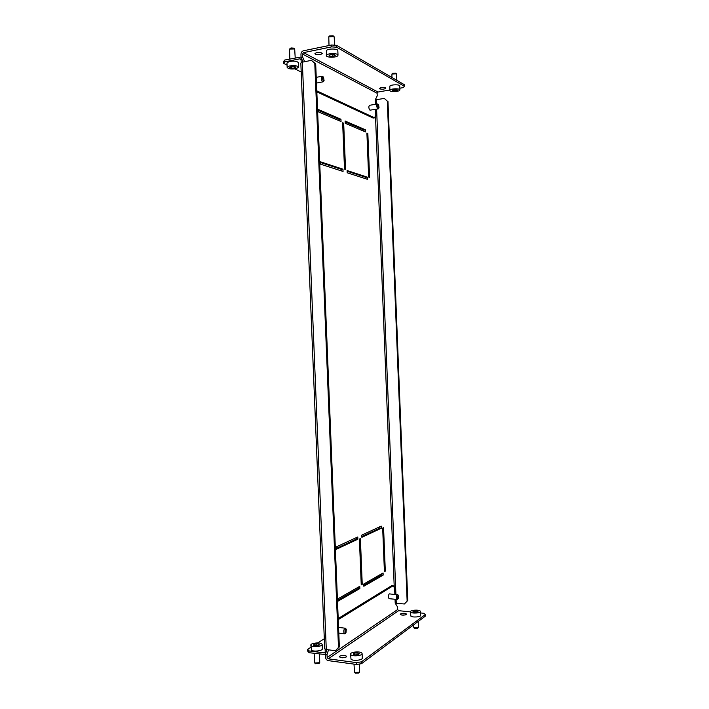 <?xml version="1.0" encoding="UTF-8"?>
<svg xmlns="http://www.w3.org/2000/svg" width="709" height="709" viewBox="0 0 709 709"><rect width="100%" height="100%" fill="white"/><g stroke="black" fill="none" stroke-linecap="round" stroke-linejoin="round"><path stroke-width="1.06" d="M318.492 111.907L341.047 121.523L340.958 119.254L318.394 109.523L318.492 111.907M344.503 169.123L345.54 169.46L343.679 123.198L342.642 122.754L344.503 169.123M345.212 123.295L365.463 131.927L365.383 129.774L345.123 121.044L345.212 123.295M336.137 546.976L357.779 536.961L357.868 539.203L336.234 549.324L336.137 546.976M361.776 535.109L381.212 526.113L381.3 528.249L361.865 537.333L361.776 535.109M302.778 62.082L302.743 61.32M326.752 650.25L326.725 649.595M384.411 571.658L382.674 528.143L383.578 527.718L385.306 571.153L384.411 571.658M363.832 586.263L363.744 584.039L383.082 572.961L383.17 575.096L363.832 586.263M361.244 584.898L359.392 539.062L360.394 538.592L362.237 584.331L361.244 584.898M338.335 600.993L338.237 598.653L359.764 586.316L359.853 588.559L338.335 600.993M368.653 177.055L369.593 177.365L367.838 133.469L366.899 133.07L368.653 177.055M320.61 164.196L343.059 171.445L342.961 169.176L320.512 161.82L320.61 164.196M347.197 172.783L367.359 179.288L367.271 177.135L347.109 170.532L347.197 172.783M358.293 587.158L358.346 588.417L338.29 599.965M381.672 573.776L381.717 574.972L363.788 585.288M310.914 647.273L307.635 649.355L308.982 650.906L324.217 652.909L325.227 651.846L325.121 649.222M301.201 62.552L301.086 59.804L299.987 58.794L284.823 61.851L283.6 63.393L287.056 65.086M379.794 526.769L379.847 528.161L361.829 536.553M356.299 537.644L356.361 539.106L336.199 548.5M363.983 131.298L363.939 130.004L345.159 121.948M341.525 170.949L341.463 169.38L320.539 162.556M339.505 120.867L339.451 119.493L318.43 110.471M365.888 178.81L365.826 177.321L347.135 171.232M357.868 539.203L356.361 539.106M381.3 528.249L379.847 528.161M395.241 603.235L404.378 603.988L407.134 601.152L387.318 101.121L384.322 98.436L375.247 99.854M384.322 98.436L387.318 101.121M407.134 601.152L404.378 603.988M407.764 600.727L387.974 101.458M300.829 63.03L302.353 62.162L311.411 60.354L315.691 63.89L339.354 646.909L335.401 650.72L326.291 649.541L324.713 648.744L300.829 63.03M315.691 63.89L314.787 63.42L338.494 647.485L339.354 646.909M314.787 63.42L311.411 60.354M335.401 650.72L338.494 647.485M308.982 650.906L309.053 652.697L325.44 654.567M309.053 652.697L307.715 651.137L307.635 649.355M324.305 638.729L317.738 642.921M301.068 57.03L284.752 60.026L284.823 61.851M283.6 63.393L283.529 61.586L284.752 60.026M294.847 68.897L301.192 71.999M385.306 571.153L384.384 571.073M383.17 575.096L381.717 574.972M362.237 584.331L361.218 584.243M359.853 588.559L358.346 588.417M367.838 133.469L366.925 133.611M365.383 129.774L363.939 130.004M343.679 123.198L342.66 123.366M342.961 169.176L341.463 169.38M340.958 119.254L339.451 119.493M367.271 177.135L365.826 177.321M314.149 653.37L314.707 662.995L319.732 662.711L318.935 663.535L315.549 663.704M310.826 645.146L311.508 650.25C313.679 651.943 322.666 650.791 322.338 648.868L322.338 648.832M321.62 643.728C319.404 642.079 310.524 643.214 310.826 645.11L311.331 645.846C313.502 647.512 322.489 646.369 322.161 644.472L321.62 643.728M319.732 662.711L319.564 654.088M319.023 645.225L319.298 644.206L316.772 643.763L313.963 644.339L313.67 645.358L316.205 645.81L319.023 645.225M314.007 645.42L313.963 644.339M316.852 645.677L316.772 643.763M289.556 49.072L290.991 47.946L293.801 48.15L294.687 48.948L289.556 49.072L289.821 58.998M295.201 57.908L294.687 48.948M298.409 62.738L298.409 62.711C297.106 61.142 294.022 60.752 289.157 61.532L286.968 62.995L287.154 67.426C288.466 68.995 291.532 69.385 296.371 68.613L298.595 67.169C297.293 65.627 294.208 65.246 289.343 66.017L287.154 67.452M291.7 68.215L294.793 68.029L295.972 67.133L294.058 66.424L290.947 66.611L289.777 67.515L291.7 68.215L291.638 66.566M294.74 66.673L294.793 68.029M389.436 598.6L389.135 598.688C388.071 597.368 388.115 595.764 389.241 593.858L397.935 594.86M400.55 613.914C403.235 613.028 405.256 613.099 406.611 614.136L406.346 614.526C403.66 615.421 401.64 615.341 400.275 614.304L400.55 613.914M401.737 615.058L405.211 614.96M346.231 656.986L346.639 656.392C345.203 655.089 342.926 655.001 339.806 656.135L339.389 656.738C340.834 658.049 343.112 658.129 346.231 656.986M345.531 657.34L340.568 657.589M361.448 661.843L361.519 663.677L356.556 664.457L328.338 660.637C326.716 660.23 325.786 659.104 325.546 657.252L325.422 654.23L327.026 654.442L327.15 657.465L328.267 658.821L356.485 662.614L361.448 661.843L425.409 614.473L423.681 613.267L420.552 612.948M394.851 594.284L394.603 588.08L393.185 585.758L391.749 585.625L338.193 618.514M325.422 654.23L326.955 649.621M393.185 585.758L338.246 619.631M328.551 649.834L327.026 654.442M328.267 658.821L398.635 610.671L397.652 609.536L397.545 606.948L395.205 603.182L395.046 599.265M361.519 663.677L425.471 616.05L425.409 614.473M398.635 610.671L410.405 611.894M356.556 664.457L356.485 662.614M397.634 598.502L398.201 598.582L398.44 595.613C397.519 595.578 397.253 596.535 397.634 598.502M397.572 599.247L396.694 599.14C396.092 596.934 396.358 595.4 397.51 594.532M345.23 632.738L345.974 632.765L346.284 629.45C345.115 629.415 344.769 630.514 345.23 632.738M345.31 633.474L344.166 633.474C343.413 630.957 343.785 629.202 345.274 628.209L345.903 628.786M315.381 54.23L314.911 53.698C316.258 52.369 318.545 52.111 321.771 52.936L322.232 53.459C320.885 54.788 318.607 55.045 315.381 54.23M369.77 105.357L369.486 105.313C368.503 106.74 368.662 108.362 369.956 110.17L378.181 108.894C376.966 108.131 376.585 106.625 377.011 104.356L377.915 104.161M385.466 87.845C382.7 87.225 380.671 87.455 379.386 88.528L379.687 88.864C382.452 89.485 384.473 89.254 385.758 88.191L385.466 87.845M375.345 104.32L375.176 99.987L377.223 95.883L377.117 93.251L378.021 92.037L389.737 89.99M316.826 91.869L373.12 118.048L374.547 117.818L375.788 115.292L375.548 109.328M399.849 88.217L402.969 87.668L404.609 86.418L336.686 47.211L331.635 46.874L331.564 45.004L303.487 50.782C301.892 51.296 301.05 52.501 300.962 54.398L301.086 57.464L303.053 62.02M316.781 90.841L374.547 117.818M378.021 92.037L303.567 52.626L302.557 54.07L302.681 57.145L304.64 61.71M320.778 52.59L316.294 52.732M381.194 87.624L383.888 87.491M404.609 86.418L404.547 84.814L336.607 45.341L336.686 47.211M331.564 45.004L336.607 45.341M303.567 52.626L331.635 46.874M301.086 57.464L302.681 57.145M322.737 77.29C322.453 79.603 322.896 80.666 324.066 80.471L323.508 77.192L322.737 77.29M323.703 81.216L323.118 81.819C321.558 80.959 321.053 79.231 321.611 76.643L322.799 76.528M378.003 104.923C377.782 106.926 378.119 107.865 379.04 107.741L378.588 104.781L378.003 104.923M417.628 628.307L414.57 628.36M413.577 624.913L413.843 627.713L418.345 627.58L418.23 621.447M410.396 611.716L410.741 612.248C412.47 613.71 420.791 613.055 420.499 611.486L420.127 610.936C418.345 609.492 410.13 610.139 410.396 611.716L410.901 616.165C412.629 617.645 420.942 616.99 420.65 615.394L420.65 615.377M417.619 612.044L418.009 611.229L415.837 610.777L413.276 611.131L412.877 611.947L417.619 612.044M413.312 612.035L413.276 611.131M415.899 612.284L415.837 610.777M354.004 664.111L354.518 672.451L359.623 672.229L359.481 664.005M350.547 654.15L351.008 659.184C352.657 661.24 362.645 660.283 362.29 658.112L362.29 658.076M361.812 653.024C360.092 651.03 350.228 651.979 350.547 654.115L350.822 654.691C352.47 656.72 362.459 655.763 362.113 653.627L361.812 653.024M359.623 672.229L358.798 673.054L355.36 673.16M358.692 654.478L359.33 653.406L356.981 652.785L353.977 653.237L353.321 654.318L355.679 654.939L358.692 654.478M354.03 654.504L353.977 653.237M357.061 654.726L356.981 652.785M392.6 73.328L395.693 73.116L396.491 73.816L391.944 74.02L391.917 77.476M396.863 80.347L396.491 73.816M399.761 85.949L399.761 85.922C399.929 84.415 391.528 84.451 389.915 85.966L389.755 90.442M399.584 90.433L399.92 89.892C400.089 88.403 391.687 88.448 390.065 89.946L389.755 90.468C389.604 91.948 397.909 91.913 399.584 90.433M395.294 90.912L397.439 90.318L396.987 89.591L392.228 90.052L392.697 90.779L395.294 90.912L395.241 89.502M392.662 89.937L392.697 90.779M328.808 36.779L329.65 35.929L333.124 35.796L334.019 36.584L328.781 36.815L329.011 45.527M334.081 37.178L334.019 36.584M338.007 55.187L337.83 50.631C338.007 48.575 327.895 48.46 326.397 50.507L326.344 55.603C326.202 57.651 336.181 57.766 337.759 55.772L338.007 55.187C338.193 53.166 328.081 53.06 326.583 55.072L326.344 55.63M332.92 56.374L335.233 55.612L334.506 54.655L331.44 54.469L329.118 55.231L329.871 56.179L332.92 56.374L332.84 54.558M329.818 55.001L329.871 56.179M375.486 115.895L394.257 587.522M396.269 603.182L396.118 599.371M395.914 594.381L376.612 109.151M376.417 104.143L376.24 99.818M326.291 649.541L302.353 62.162M325.174 652.271L324.217 652.909M299.987 58.794L300.962 59.29M397.652 609.536L327.15 657.465M302.557 54.07L377.117 93.251M315.585 663.73L314.707 662.995M322.338 648.868L322.161 644.472M298.409 62.711L298.595 67.169M398.201 598.582L397.554 599.265M397.12 599.468L389.135 598.688M398.44 595.613L397.909 594.816M346.329 629.521L345.824 628.635M345.974 632.765L345.283 633.5M344.645 633.793L338.787 633.093M345.274 628.209L338.556 627.421M323.118 81.819L316.471 83.059M322.099 76.244L316.232 77.352M323.508 77.192L322.763 76.501M324.093 80.427L323.65 81.34M379.04 107.741L378.562 108.583M377.436 103.966L369.486 105.313M378.588 104.781L377.888 104.143M414.588 628.378L413.799 627.678M420.65 615.394L420.499 611.486M417.619 628.316L418.345 627.58M362.29 658.112L362.113 653.627M355.404 673.204L354.518 672.451M399.761 85.922L399.92 89.892M392.626 73.293L391.882 74.073M334.196 36.886L334.533 45.199"/></g></svg>

